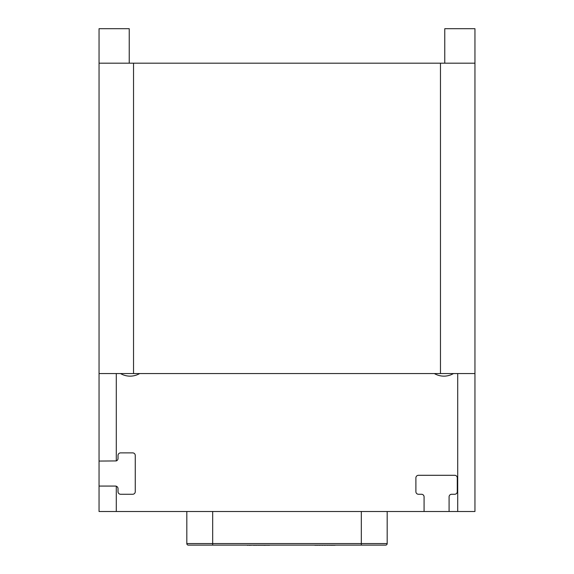 <?xml version="1.0" encoding="UTF-8"?>
<svg xmlns="http://www.w3.org/2000/svg" width="574" height="574" viewBox="0 0 574 574"><rect width="100%" height="100%" fill="white"/><g stroke="black" fill="none" stroke-linecap="round" stroke-linejoin="round"><path stroke-width="0.86" d="M129.229 63.183L129.229 28.7L99.051 28.7L99.051 63.183L440.466 63.183L440.466 373.559L99.051 373.559L99.051 63.183M457.708 373.559L457.708 511.506L449.083 511.506L449.083 496.847A2.583 2.583 0 0 1 451.673 494.264L454.687 494.264A2.583 2.583 0 0 0 457.277 491.674L457.277 477.877A2.583 2.583 0 0 0 454.687 475.294L418.475 475.294A2.583 2.583 0 0 0 415.892 477.877L415.892 491.674A2.583 2.583 0 0 0 418.475 494.264L421.495 494.264A2.583 2.583 0 0 1 424.078 496.847L424.078 511.506L99.051 511.506L99.051 486.07L115.431 486.07A2.583 2.583 0 0 1 116.292 486.221L116.292 511.506M116.292 373.559L116.292 460.922A2.583 2.583 0 0 0 118.022 458.483L118.022 455.462A2.583 2.583 0 0 1 120.605 452.879L132.673 452.879A2.583 2.583 0 0 1 135.263 455.462L135.263 491.674A2.583 2.583 0 0 1 132.673 494.264L120.605 494.264A2.583 2.583 0 0 1 118.022 491.674L118.022 488.653A2.583 2.583 0 0 0 116.292 486.221L115.431 486.07M120.526 373.559A18.971 18.971 0 0 0 139.647 373.559M453.474 373.559A18.971 18.971 0 0 1 434.353 373.559M440.466 373.559L474.949 373.559L474.949 511.506L457.708 511.506M474.949 373.559L474.949 63.183L440.466 63.183M444.771 63.183L444.771 28.7L474.949 28.7L474.949 63.183M116.292 460.922L99.051 461.066L99.051 373.559M424.078 511.506L449.083 511.506M99.051 486.07L99.051 461.066M387.185 511.506L387.185 543.578L186.815 543.578L186.815 511.506M186.815 543.578A1.55 1.55 0 0 0 188.372 545.128L385.628 545.128A1.55 1.55 90 0 0 387.185 543.578M211.132 545.128L193.89 545.128M373.215 545.128L385.283 545.128M247.344 545.128L242.171 545.128M249.173 545.128L247.344 545.3M253.579 545.128L249.173 545.3M253.945 545.128L253.579 545.3M255.043 545.128L253.945 545.3M256.513 545.128L255.043 545.3M258.35 545.128L256.513 545.3M259.814 545.128L258.35 545.3M261.651 545.128L259.814 545.3M263.114 545.128L261.651 545.3M264.219 545.128L263.114 545.3M264.585 545.128L264.219 545.3M264.987 545.128L264.585 545.3M266.824 545.128L264.987 545.3M268.288 545.128L266.824 545.3M269.393 545.128L268.288 545.3M269.758 545.128L269.393 545.3M314.588 545.128L314.954 545.128M316.059 545.128L314.954 545.3M317.522 545.128L316.059 545.3M319.359 545.128L317.522 545.3M321.928 545.128L319.359 545.3M324.497 545.128L321.928 545.3M327.065 545.128L324.497 545.3M328.895 545.128L327.065 545.3M330.366 545.128L328.895 545.3M331.463 545.128L330.366 545.3M331.829 545.128L331.463 545.3M332.712 545.128L331.829 545.3M333.81 545.128L332.712 545.3M334.915 545.128L333.81 545.3M335.281 545.128L334.915 545.3M133.534 373.559L133.534 63.183M212.681 511.506L212.681 545.128M361.319 511.506L361.319 545.128"/></g></svg>
